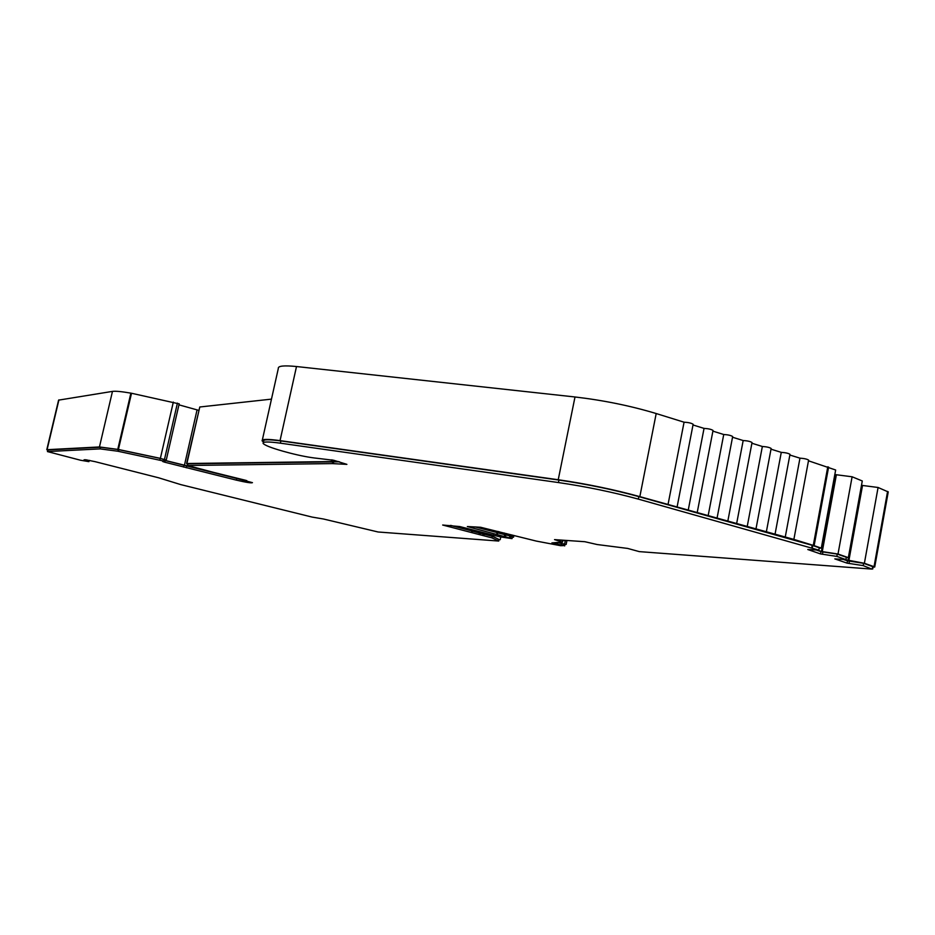 <?xml version="1.0" encoding="UTF-8"?>
<svg xmlns="http://www.w3.org/2000/svg" width="935" height="935" viewBox="0 0 935 935"><rect width="100%" height="100%" fill="white"/><g stroke="black" fill="none" stroke-linecap="round" stroke-linejoin="round"><path stroke-width="1.4" d="M89.187 460.464L89.97 460.511M512.322 537.134L513.549 537.216L510.498 535.884L475.775 526.966M499.021 539.624L493.142 536.386L450.95 525.447M339.499 461.808L187.982 463.795L187.339 465.536M246.805 480.613L236.777 478.498L236.415 480.146C246.022 482.39 251.375 483.22 252.45 482.659L187.584 465.49L332.346 463.596L346.897 464.368L333.818 460.3L317.678 458.36C309.801 457.566 300.439 455.777 289.57 452.984L282.686 451.126C271.127 447.807 264.605 445.235 263.121 443.4C262.443 441.6 268.205 441.53 280.406 443.178L558.429 482.553C586.327 486.644 612.963 492.172 638.348 499.115L818.85 550.131L819.282 547.781L812.188 545.315L638.839 496.614C613.465 489.648 586.829 484.131 558.931 480.064L280.897 440.946C268.696 439.31 262.934 439.403 263.612 441.215L263.308 442.571M236.415 480.146L164.829 462.229L162.725 461.516L164.689 461.411L163.859 461.095L117.857 451.231L100.15 448.893L47.428 451.57L80.574 460.242L88.918 461.645L84.068 459.798L85.658 459.763L95.113 461.668L158.611 477.785L180.735 484.599L312.115 517.078L323.545 519.019L378.102 531.992L498.729 541.049L491.892 537.87L442.676 525.026L459.74 526.557L499.968 536.842L512.018 538.618L467.336 526.545L480.567 527.258L536.281 541.073L560.649 545.701L563.665 545.596L551.907 542.908L562.613 542.066L554.537 539.612L584.866 541.716L597.138 544.532L627.654 548.424L639.271 551.615L871.829 569.088L863.192 565.617L847.098 563.139L834.815 558.885L845.93 559.586L836.825 556.407L820.556 553.941L807.782 549.511L818.85 550.131M236.777 478.498L164.957 460.487M484.096 534.177L472.385 531.162M512.018 538.618L512.357 536.959L510.931 536.176L497.607 532.833M179.052 403.862L131.519 393.261L118.418 449.466L160.376 458.36L165.063 460.02M245.671 480.309L164.981 460.382M178.936 404.843L198.734 410.348M564.95 544.462L557.353 542.382M565.359 540.36L564.646 543.913M873.056 567.124L874.716 567.019L874.038 566.668L864.384 563.279L844.504 559.516M848.01 560.731L861.731 485.358L878.082 487.486L888.227 491.939M878.082 487.486L864.384 563.279M862.538 485.417L848.828 560.836M846.304 557.54L848.337 557.646L838.005 554.023L821.456 551.475L817.447 550.072M821.456 551.475L835.574 474.653L852.112 476.78L862.28 480.976L848.337 557.646M852.112 476.78L838.005 554.023M836.393 474.711L822.274 551.568M819.224 548.062L821.292 548.155L814.128 545.643L793.873 539.401L639.844 496.637C613.921 489.519 586.712 483.886 558.23 479.737L280.044 440.619C267.41 438.924 261.438 439.018 262.151 440.899L263.436 442.021M808.483 460.803L835.656 470.001L821.292 548.155M789.865 455.029L799.963 458.162C804.158 458.43 807.045 459.073 808.611 460.102L808.588 460.23M799.963 458.162L785.166 537.473M771.001 449.174L781.274 452.365C785.494 452.622 788.404 453.276 789.993 454.328L789.97 454.457M781.274 452.365L766.291 532.167M751.892 443.248L762.352 446.486C766.583 446.743 769.505 447.397 771.141 448.473L771.106 448.613M762.352 446.486L747.158 526.791M732.526 437.229L743.173 440.537C747.416 440.771 750.373 441.449 752.032 442.547L751.997 442.687M743.173 440.537L727.781 521.344M712.902 431.14L723.737 434.506C727.991 434.74 730.971 435.418 732.666 436.54L732.631 436.68M723.737 434.506L708.122 515.828M693.01 424.969L704.043 428.394C708.309 428.616 711.301 429.305 713.031 430.451L713.008 430.603M704.043 428.394L688.218 510.229M262.338 440.023L278.314 368.495C277.777 365.924 283.831 365.269 296.5 366.532L575.002 396.978C603.484 400.297 630.552 405.825 656.195 413.539L684.069 422.199C688.359 422.41 691.374 423.099 693.139 424.28L693.115 424.443M684.069 422.199L668.022 504.561M338.19 461.458L186.895 463.515L199.786 406.994L186.591 463.561M187.654 464.146L186.895 463.515M160.376 458.36L173.326 402.085M118.418 449.466L99.449 446.953L47.077 449.688L47.72 450.343M46.785 449.747L58.589 400.133L112.469 391.391C115.578 390.97 121.714 391.555 130.877 393.144L131.519 393.261M845.93 559.586L846.35 557.272L837.257 554.081L820.977 551.627L820.556 553.941M820.977 551.627L816.395 550.025M822.917 551.849L822.496 554.163M837.257 554.081L836.825 556.407M873.115 566.785L863.613 563.337L849.436 561.093L847.507 560.871L847.098 563.139M847.507 560.871L843.452 559.457M849.436 561.093L849.027 563.373M863.613 563.337L863.192 565.617M562.508 540.161L562.613 542.066M564.646 545.935L564.997 544.228L557.026 542.417M564.015 543.878L563.665 545.596M497.63 532.74L497.28 534.423L497.081 532.553L475.202 526.931M472.397 531.08L472.058 532.705L471.848 530.893L450.413 525.412M498.729 541.049L499.056 539.46L492.231 536.246L491.892 537.87M492.231 536.246L484.19 534.201M164.7 461.352L165.144 459.693L160.212 458.419L118.254 449.548L100.536 447.222L48.071 449.934L47.451 451.476M118.874 449.665L118.476 451.348M160.212 458.419L159.815 460.113M564.483 540.301L563.197 540.22M562.928 540.5L564.413 540.605M493.458 534.855L493.142 536.386M513.911 535.475L513.549 537.216M822.73 544.532L822.005 544.264M199.786 406.994L271.477 399.128M500.763 537.029L500.213 539.705M835.469 475.237L834.71 475.179M504.304 533.02L504.035 534.352M478.919 531.454L478.662 532.646M187.982 463.795L187.584 465.49M186.684 466.097L186.31 467.769M479.316 532.856L478.977 534.481M504.678 534.563L504.339 536.246M164.49 459.365L177.416 403.125M187.456 464.076L187 466.086M561.129 542.031L560.907 543.165M887.584 491.413L874.038 566.668M828.609 467.091L814.128 545.643M827.779 466.799L813.286 545.374M656.195 413.539L639.844 496.637M575.002 396.978L558.23 479.737M296.5 366.532L280.044 440.619M332.79 460.032L332.544 461.165M331.796 459.821L331.516 461.142M197.063 409.892L184.394 465.42M130.877 393.144L117.775 449.349M112.469 391.391L99.449 446.953M58.928 399.876L47.077 449.688M333.725 461.504L333.269 463.62M332.802 461.481L332.346 463.596M280.897 440.946L280.406 443.178M558.931 480.064L558.429 482.553M638.839 496.614L638.348 499.115M812.188 545.315L811.755 547.688M812.749 545.491L812.316 547.852M872.671 566.517L872.262 568.784M557.739 542.604L557.4 544.322M561.538 543.375L561.187 545.093M497.081 532.553L496.742 534.224M505.917 534.82L505.566 536.491M509.914 535.848L509.575 537.52M510.931 536.176L510.592 537.847M471.848 530.893L471.509 532.518M480.508 533.102L480.169 534.726M483.126 533.768L482.787 535.393M87.037 459.962L86.826 460.85M48.071 449.934L47.72 451.43M100.536 447.222L100.15 448.893M118.254 449.548L117.857 451.231M164.244 459.401L163.859 461.095M165.215 460.558L164.829 462.229M183.95 465.408L183.564 467.079M483.898 532.728L483.675 533.803M481.268 532.062L481.046 533.137M472.619 529.853L472.397 530.928M512.286 535.077L512.018 536.374M510.744 534.68L510.498 535.884M506.747 533.651L506.49 534.855M499.009 531.664L498.741 532.962L499.021 531.664M497.911 531.372L497.665 532.588M566.949 540.477L566.154 544.45M888.25 491.845L874.716 567.019M808.611 460.102L793.873 539.401M789.993 454.328L775.057 534.119M771.141 448.473L756.006 528.766M752.032 442.547L736.687 523.331M732.666 436.54L717.11 517.838M713.031 430.451L697.265 512.263M693.139 424.28L677.162 506.618M166.278 459.95L179.181 403.78M873.126 566.75L872.717 569.006M484.201 534.13L483.862 535.755M89.211 460.359L88.918 461.645M165.144 459.693L164.747 461.387"/></g></svg>
